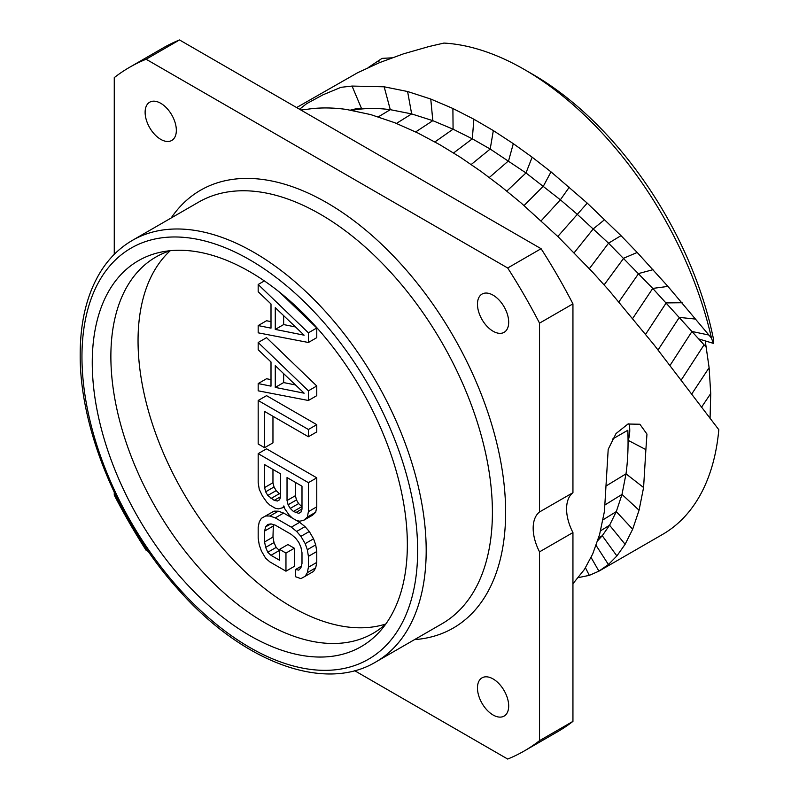 <?xml version="1.0" encoding="UTF-8"?>
<svg xmlns="http://www.w3.org/2000/svg" width="799" height="799" viewBox="0 0 799 799"><rect width="100%" height="100%" fill="white"/><g stroke="black" fill="none" stroke-linecap="round" stroke-linejoin="round"><path stroke-width="1.2" d="M705.247 340.903L709.113 367.7L710.72 393.547L710.061 418.736M524.384 69.513L532.753 74.347A264.479 152.699 60 0 1 713.417 338.786L713.307 343.35L711.48 338.107A276.324 159.53 -120 0 0 524.384 69.513A276.324 159.53 -120 0 0 443.914 43.076L428.893 46.562L403.435 53.863L379.715 62.572L357.732 72.679L296.619 107.555M299.545 109.243L306.526 103.74L322.986 94.811L340.993 87.321L352.049 86.062L384.169 86.801L407.6 91.515L430.761 99.036L452.893 108.484L473.867 119.211L493.333 130.587L513.308 143.66L532.154 157.193L551.01 171.855L587.235 203.116L621.003 235.655L637.193 252.464L667.934 286.412L711.48 338.107M572.943 583.729L584.469 569.377L592.718 553.937L599.58 534.581L604.444 511.36L608.199 449.318L616.019 433.567L627.954 424.029L639.879 424.249L646.96 434.087L645.882 449.607L628.264 440.399A29.004 17.538 117.5 0 0 628.903 423.69M628.264 440.399L627.814 430.252C628.443 445.852 627.854 460.384 626.016 473.837L643.585 487.53L645.882 449.607M643.585 487.53L639.06 510.241L632.668 529.218L625.108 544.309L616.878 555.954L608.419 564.523L598.92 571.155L589.312 575.36L578.526 577.577M300.903 110.032L307.975 109.173C319.96 107.436 332.793 107.535 346.506 109.463L370.706 114.587L394.706 122.706L417.957 133.043L440.009 144.819L460.524 157.363L481.198 171.545L501.203 186.636L520.578 202.517L558.231 236.874L593.048 272.609L609.058 290.456L653.922 344.679L718.81 429.712A276.324 159.53 -120 0 1 662.541 534.431L598.92 571.155L591.08 557.472M352.049 86.062L361.597 108.704A29.004 5.014 -22.9 0 0 350.601 110.092M361.597 108.704L354.337 109.922C365.443 108.085 377.428 108.005 390.282 109.673L411.655 113.907L432.818 120.669L453.083 129.178L472.309 138.826L490.196 149.043L525.982 172.944L560.369 199.81L577.018 214.092L608.548 243.186L652.743 288.419L704.059 344.838L698.915 338.986L713.307 343.35M368.129 67.625L382.062 58.377L392.069 57.828M606.761 485.562L626.016 473.837L621.992 494.421L616.299 511.6L609.577 525.233L602.266 535.71L597.762 540.643M572.943 721.377L539.535 740.663A394.706 227.885 60 0 1 524.254 750.97L557.662 731.684A394.706 227.885 60 0 0 572.943 721.377L572.943 532.563A37.643 21.733 60 0 1 572.943 492.683L572.943 303.86A394.706 227.885 -120 0 0 541.093 248.709L179.515 39.95A394.706 227.885 -120 0 0 162.946 48.03L129.548 67.316A394.706 227.885 -120 0 0 114.267 77.623L114.267 254.342M539.535 740.663L539.535 551.849A37.643 21.733 60 0 1 539.535 511.959L572.943 492.683M539.535 551.849L572.943 532.563M524.254 750.97A394.706 227.885 60 0 1 507.695 759.05L354.646 670.691M114.267 492.394L114.267 495.14A394.706 227.885 60 0 0 146.117 550.291L148.494 551.67M539.535 511.959L539.535 323.146A394.706 227.885 -120 0 0 507.695 267.995L146.117 59.236A394.706 227.885 -120 0 0 129.548 67.316M493.073 714.985A22.082 12.744 -120 0 0 504.119 716.084A22.082 12.744 -120 0 0 507.495 698.386A22.082 12.744 -120 0 0 493.073 678.93A22.082 12.744 -120 0 0 482.037 677.842A22.082 12.744 -120 0 0 478.651 695.529A22.082 12.744 -120 0 0 493.073 714.985M493.073 331.225A22.082 12.744 -120 0 0 504.119 332.324A22.082 12.744 -120 0 0 507.495 314.626A22.082 12.744 -120 0 0 493.073 295.171A22.082 12.744 -120 0 0 482.037 294.082A22.082 12.744 -120 0 0 478.651 311.77A22.082 12.744 -120 0 0 493.073 331.225M160.729 139.356A22.082 12.744 -120 0 0 171.775 140.444A22.082 12.744 -120 0 0 175.151 122.756A22.082 12.744 -120 0 0 160.729 103.291A22.082 12.744 -120 0 0 149.693 102.202A22.082 12.744 -120 0 0 146.307 119.89A22.082 12.744 -120 0 0 160.729 139.356M179.515 39.95L146.117 59.236M541.093 248.709L507.695 267.995M572.943 303.86L539.535 323.146M407.35 544.618A222.811 128.639 60 0 1 380.294 630.93A222.811 128.639 60 0 1 203.635 600.938A222.811 128.639 60 0 1 92.255 362.696A222.811 128.639 60 0 1 161.528 252.005A222.811 128.639 60 0 1 323.675 335.62A222.811 128.639 60 0 1 407.35 544.618M170.207 250.706A217.248 125.423 60 0 0 155.865 257.038A217.248 125.423 60 0 0 110.871 356.494A217.248 125.423 -120 0 0 205.703 575.12A217.248 125.423 -120 0 0 373.103 633.317A217.248 125.423 -120 0 0 385.767 624.059M385.807 624.009A217.248 125.423 60 0 1 224.08 549.762A217.248 125.423 60 0 1 138.047 340.803A217.248 125.423 60 0 1 170.277 250.696M271.001 321.637L266.546 320.739L258.177 325.573L258.177 332.823L308.404 342.491L316.774 337.657L316.774 327.989L279.59 292.204M308.404 400.489L316.774 395.655L316.774 385.987L266.546 337.657L258.177 342.491L258.177 349.742L271.001 361.977L271.001 386.147L258.177 383.57L258.177 390.821L308.404 400.489L308.404 390.821L258.177 342.491M271.001 379.635L266.546 378.736L258.177 383.57M308.404 436.743L316.774 431.909L316.774 424.659L266.546 395.655L258.177 400.489L258.177 443.994L264.589 447.69L264.589 411.445L308.404 436.743L308.404 429.492L258.177 400.489M264.589 447.69L272.958 442.856L272.958 416.279M304.129 520.059L312.499 515.225L315.705 512.249L316.774 506.826L316.774 477.822L266.546 448.818L258.177 453.652L258.177 482.656L259.246 489.318L262.452 495.999L266.726 502.092L269.932 505.148L275.275 508.234L278.481 508.883L282.756 507.725L283.825 505.927L284.893 508.953L289.168 515.045L292.374 518.112L296.649 520.578L299.855 521.218L304.129 520.059L307.335 517.083L308.404 511.66L308.404 482.656L258.177 453.652M285.962 571.195L294.332 566.361L294.332 548.244L287.92 544.538L279.55 549.372L279.55 560.249L271.001 555.305L267.795 552.249L265.658 547.395L264.589 541.942L264.589 531.065L265.658 526.851L267.795 524.454L271.001 523.894L275.275 525.153L291.305 534.411L295.58 538.087L298.786 542.351L300.923 547.215L301.992 552.658L301.992 563.535L300.923 567.749L298.786 570.146L295.58 569.497L295.58 576.748L300.923 578.626L305.198 576.259L307.335 572.663L308.404 567.24L308.404 556.364L307.335 549.702L305.198 543.64L300.923 536.339L296.649 531.455L291.305 527.16L275.275 517.902L269.932 516.024L265.658 515.974L261.383 518.341L259.246 521.937L258.177 527.36L258.177 538.236L259.246 544.898L261.383 550.96L265.658 558.261L269.932 561.947L285.962 571.195L285.962 553.068L279.55 549.372M279.55 550.581L276.164 547.415L274.027 542.561L272.958 537.108L273.368 524.593M305.198 576.259L313.568 571.425L315.705 567.829L316.774 562.406L316.774 551.53L315.705 544.868L313.568 538.806L309.293 531.505L305.018 526.621L299.675 522.326L283.645 513.068L278.302 511.19L274.027 511.14L261.383 518.341M308.404 342.491L308.404 332.823L258.177 284.494L258.177 291.745L271.001 303.98L271.001 328.149L258.177 325.573M316.774 327.989L308.404 332.823M264.359 280.918L258.177 284.494M304.129 335.19L275.275 329.408L275.275 307.655L304.129 335.19M295.49 326.951L283.645 324.574L275.275 329.408M283.645 324.574L283.645 315.645M316.774 385.987L308.404 390.821M304.129 393.188L275.275 387.405L275.275 365.652L304.129 393.188M295.49 384.948L283.645 382.571L275.275 387.405M283.645 382.571L283.645 373.642M316.774 424.659L308.404 429.492M284.164 506.906L282.756 507.725M316.774 477.822L308.404 482.656M316.774 506.826L308.404 511.66M315.705 512.249L307.335 517.083M301.992 486.201L301.992 509.163L300.923 512.169L298.786 513.348L293.443 511.48L290.237 508.414L288.099 504.768L287.031 500.524L287.031 477.562L301.992 486.201M274.207 500.374L267.795 495.46L265.658 491.804L264.589 487.57L264.589 464.609L280.619 473.867L280.619 496.818L279.55 499.824L277.413 501.013L274.207 500.374L280.619 496.668M301.992 506.746L298.606 503.58L296.469 499.934L295.4 495.69L295.4 482.396M300.943 512.109L298.786 513.348M301.992 509.003L295.58 512.708M301.812 506.646L293.443 511.48M298.606 503.58L290.237 508.414M296.469 499.934L288.099 504.768M295.4 495.69L287.031 500.524M280.619 494.401L279.37 493.682L271.001 498.516M279.37 493.682L276.164 490.626L274.027 486.971L272.958 482.736L272.958 469.442M276.164 490.626L267.795 495.46M274.027 486.971L265.658 491.804M272.958 482.736L264.589 487.57M279.57 499.765L277.413 501.013M274.027 511.14L265.658 515.974M278.302 511.19L269.932 516.024M283.645 513.068L275.275 517.902M299.675 522.326L291.305 527.16M305.018 526.621L296.649 531.455M309.293 531.505L300.923 536.339M313.568 538.806L305.198 543.64M315.705 544.868L307.335 549.702M316.774 551.53L308.404 556.364M316.774 562.406L308.404 567.24M315.705 567.829L307.335 572.663M301.323 566.181L295.58 569.497M270.681 523.944L265.658 526.851M272.958 526.231L264.589 531.065M272.958 537.108L264.589 541.942M274.027 542.561L265.658 547.395M276.164 547.415L267.795 552.249M279.37 550.471L271.001 555.305M294.332 548.244L285.962 553.068M353.248 110.552L354.337 109.922M378.336 116.864L390.282 109.673L384.169 86.801M396.464 123.406L411.655 113.907L407.6 91.515M415.67 131.925L432.818 120.669L430.761 99.036M434.896 141.932L453.083 129.178L452.893 108.484M453.582 152.959L472.309 138.826L473.867 119.211M471.21 164.494L490.196 149.043L493.333 130.587M489.288 177.508L508.593 160.789L513.308 143.66M506.826 191.101L525.982 172.944L532.154 157.193M524.074 205.523L543.41 186.097L551.01 171.855M541.203 220.774L560.369 199.81L569.307 187.166M557.812 236.464L587.235 203.116M574.151 252.764L593.317 228.824L604.713 219.575M589.372 268.664L608.548 243.186L621.003 235.655M604.144 284.853L623.729 258.187L637.193 252.464M618.895 301.872L638.621 273.538L653.003 269.682M632.738 318.382L652.743 288.419L667.934 286.412M645.642 334.232L666.196 302.911L682.086 302.741M658.046 349.972L679.33 317.403L695.819 319.101M669.952 365.552L691.974 331.485L708.963 335.051M706.336 347.335L704.059 344.838L681.058 380.294M691.544 394.297L709.113 367.7M701.392 407.41L710.72 393.547M379.525 62.652L378.346 60.724M627.814 430.252L612.354 439.17M605.312 504.708L621.992 494.421L639.06 510.241M603.025 519.819L616.299 511.6L632.668 529.218M600.598 530.776L609.577 525.233L625.108 544.309M598.601 537.947L602.266 535.71L616.878 555.954M596.114 545.447L608.419 564.523M585.467 567.789L589.312 575.36M414.541 639.609A252.764 145.937 -120 0 0 505.627 512.329A252.764 145.937 -120 0 0 372.204 235.655A252.764 145.937 -120 0 0 171.136 218.007M375.78 661.991L441.997 623.759A243.405 140.534 -120 0 0 492.404 512.329A243.405 140.534 -120 0 0 386.157 267.375A243.405 140.534 -120 0 0 198.581 202.157L132.364 240.389A243.405 140.534 60 0 1 319.94 305.608A243.405 140.534 60 0 1 426.187 550.561A243.405 140.534 60 0 1 375.78 661.991C323.625 693.312 240.998 661.312 177.538 588.683C119.001 523.635 79.52 428.843 80.19 354.287C80.25 320.639 87.331 292.664 101.433 270.372C109.683 257.568 120 247.57 132.364 240.389M81.957 356.753A237.373 137.048 60 0 1 249.797 259.845A237.373 137.048 60 0 1 417.647 550.561A237.373 137.048 60 0 1 249.797 647.47A237.373 137.048 60 0 1 81.957 356.753"/></g></svg>

